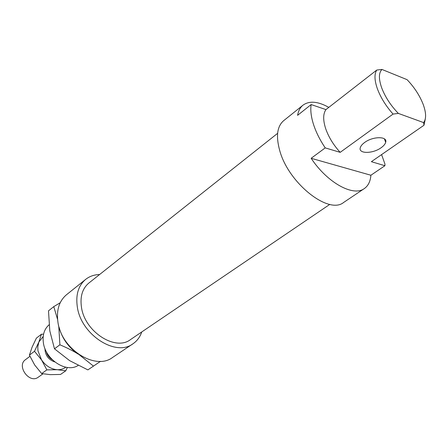 <?xml version="1.0" encoding="UTF-8"?>
<svg xmlns="http://www.w3.org/2000/svg" width="448" height="448" viewBox="0 0 448 448"><rect width="100%" height="100%" fill="white"/><g stroke="black" fill="none" stroke-linecap="round" stroke-linejoin="round"><path stroke-width="0.67" d="M54.774 361.928C48.429 359.716 45.153 355.253 44.946 348.538M42.986 373.834L38.007 377.378C29.131 383.796 16.363 365.803 25.446 359.694L29.938 356.306M52.332 359.766C49.112 357.896 47.096 355.146 46.273 351.518M141.753 331.957C140.017 337.014 137.088 340.962 132.961 343.784L112.582 357.459C95.486 370.731 61.292 349.272 57.91 322.028C56.314 310.05 59.181 300.95 66.522 294.722L85.669 279.373C89.606 276.282 94.242 274.669 99.59 274.529M132.961 343.784C115.926 357.084 81.105 334.796 77.336 307.014C75.572 294.812 78.35 285.594 85.669 279.373M329.795 204.389L130.441 339.629C115.461 351.4 84.862 331.845 81.497 307.446C79.912 296.654 82.376 288.512 88.883 283.024L277.62 133.33M381.125 147.728C383.639 145.942 385.157 144.15 385.672 142.346C387.85 136.142 372.949 136.17 364.633 142.481C362.214 144.25 360.758 146.003 360.27 147.739C358.238 153.955 372.814 153.877 381.125 147.728M381.59 154.605L384.961 164.091L384.905 165.726L370.894 175.246C370.401 181.418 368.194 185.87 364.291 188.591L343.65 202.44C328.782 214.962 288.49 183.221 279.737 150.612C275.806 136.326 277.105 126.353 283.634 120.697L303.027 105.151C309.378 100.604 317.968 101.343 328.804 107.374M364.291 188.591C353.36 196.969 327.281 182.756 311.153 158.295L325.237 147.885C319.967 140.045 316.064 132.25 313.533 124.499C311.08 116.782 310.285 110.135 311.136 104.563L297.59 115.338C298.402 110.818 300.21 107.419 303.027 105.151M78.131 365.434C66.41 373.262 45.349 359.716 43.361 342.625C42.392 334.958 44.29 329.022 49.056 324.806M325.237 147.885L340.183 152.354C333.362 144.872 328.49 136.87 325.578 128.352C322.946 119.952 323.07 113.702 325.948 109.598L311.136 104.563M340.183 152.354L393.064 114.078L398.373 113.417L423.618 122.601L423.993 125.238L425.264 119.101M398.373 113.417C390.813 105.61 385.258 97.115 381.718 87.937C378.577 78.954 378.661 72.789 381.97 69.451L376.774 70.045C374.186 74.015 374.41 80.321 377.451 88.967C380.778 97.748 385.98 106.12 393.064 114.078M423.993 125.238L371.375 161.683L384.905 165.726M381.97 69.451L407.064 79.66C414.142 87.058 419.446 95.122 422.974 103.852L423.041 104.031C426.238 112.61 426.434 118.798 423.618 122.601M370.894 175.246L311.153 158.295M376.774 70.045L325.948 109.598M57.574 319.435L53.777 306.622L48.496 310.839L49.812 330.904L54.471 348.807L69.608 360.629L87.87 369.891L100.548 361.318L93.464 366.106L79.24 354.754M59.119 327.342C62.222 338.727 68.695 347.715 78.54 354.318C73.287 350.969 67.071 347.799 59.898 344.803L58.755 326.043M53.777 306.622L60.222 302.725M54.471 348.807L59.898 344.803M87.87 369.891L93.464 366.106M43.193 336.487L38.858 342.026L37.783 346.836L37.962 350.79L41.546 359.929L34.496 351.282L38.858 342.026L41.434 334.23L36.378 338.139L32.071 347.217L29.411 355.13L34.675 364.986L41.664 373.587L50.294 374.64L60.525 374.45L65.766 370.804L57.271 369.712C60.536 369.841 63.358 369.006 65.744 367.209M41.434 334.23L43.568 334.152M67.362 367.472L65.766 370.804M57.271 369.712L46.85 369.874L41.546 359.929C45.78 365.91 51.022 369.169 57.271 369.712M41.664 373.587L46.85 369.874M29.411 355.13L34.496 351.282M384.418 138.863L385.672 142.346"/></g></svg>

